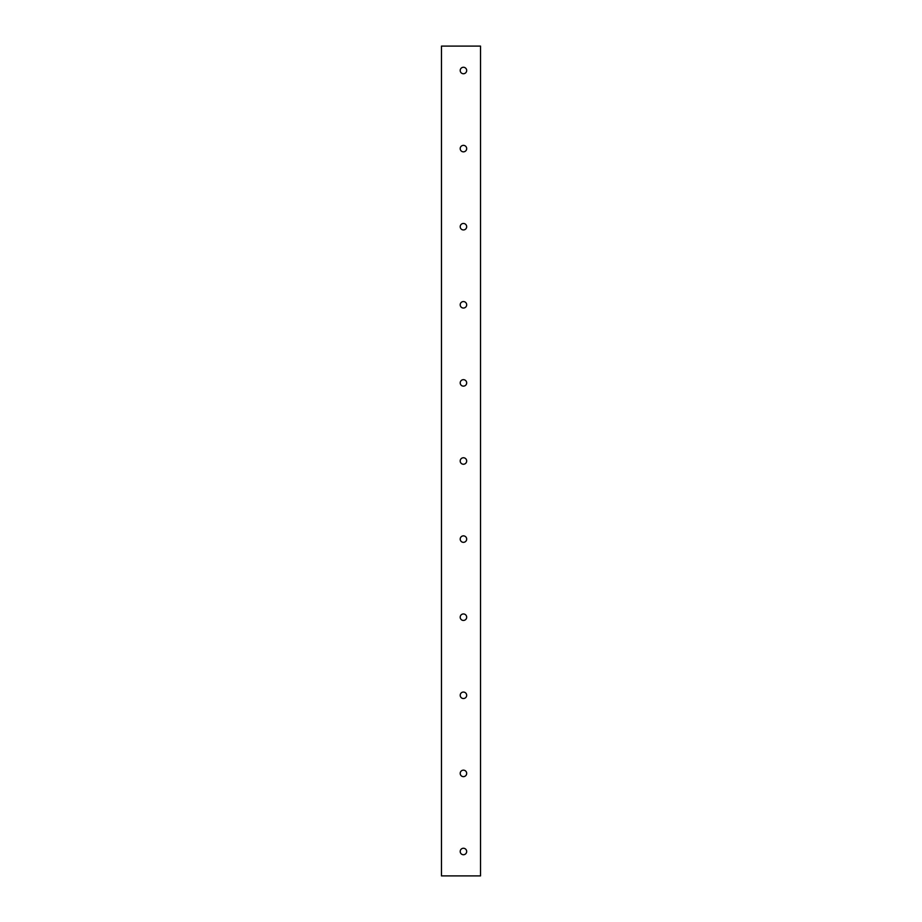 <?xml version="1.0" encoding="UTF-8"?>
<svg xmlns="http://www.w3.org/2000/svg" width="922" height="922" viewBox="0 0 922 922"><rect width="100%" height="100%" fill="white"/><g stroke="black" fill="none" stroke-linecap="round" stroke-linejoin="round"><path stroke-width="1.38" d="M466.682 851.49A3.25 3.25 0 0 1 461.818 854.302A3.25 3.25 0 0 1 461.818 848.689A3.25 3.25 0 0 1 466.682 851.49M466.682 773.397A3.25 3.25 0 0 1 461.818 776.209A3.25 3.25 0 0 1 461.818 770.585A3.25 3.25 0 0 1 466.682 773.397M466.682 695.292A3.25 3.25 0 0 1 461.818 698.104A3.25 3.25 0 0 1 461.818 692.491A3.25 3.25 0 0 1 466.682 695.292M466.682 617.198A3.25 3.25 0 0 1 461.818 620.01A3.25 3.25 0 0 1 461.818 614.386A3.25 3.25 0 0 1 466.682 617.198M466.682 539.093A3.25 3.25 0 0 1 461.818 541.906A3.25 3.25 0 0 1 461.818 536.293A3.25 3.25 0 0 1 466.682 539.093M466.682 461A3.25 3.25 0 0 1 461.818 463.812A3.25 3.25 0 0 1 461.818 458.188A3.25 3.25 0 0 1 466.682 461M466.682 382.907A3.25 3.25 0 0 1 461.818 385.707A3.25 3.25 0 0 1 461.818 380.095A3.25 3.25 0 0 1 466.682 382.907M466.682 304.802A3.25 3.25 0 0 1 461.818 307.614A3.25 3.25 0 0 1 461.818 301.99A3.25 3.25 0 0 1 466.682 304.802M466.682 226.708A3.25 3.25 0 0 1 461.818 229.509A3.25 3.25 0 0 1 461.818 223.896A3.25 3.25 0 0 1 466.682 226.708M466.682 148.603A3.25 3.25 0 0 1 461.818 151.415A3.25 3.25 0 0 1 461.818 145.791A3.25 3.25 0 0 1 466.682 148.603M466.682 70.51A3.25 3.25 0 0 1 461.818 73.311A3.25 3.25 0 0 1 461.818 67.698A3.25 3.25 0 0 1 466.682 70.51M441.477 46.1L441.477 875.9L480.523 875.9L480.523 46.1L441.477 46.1"/></g></svg>
